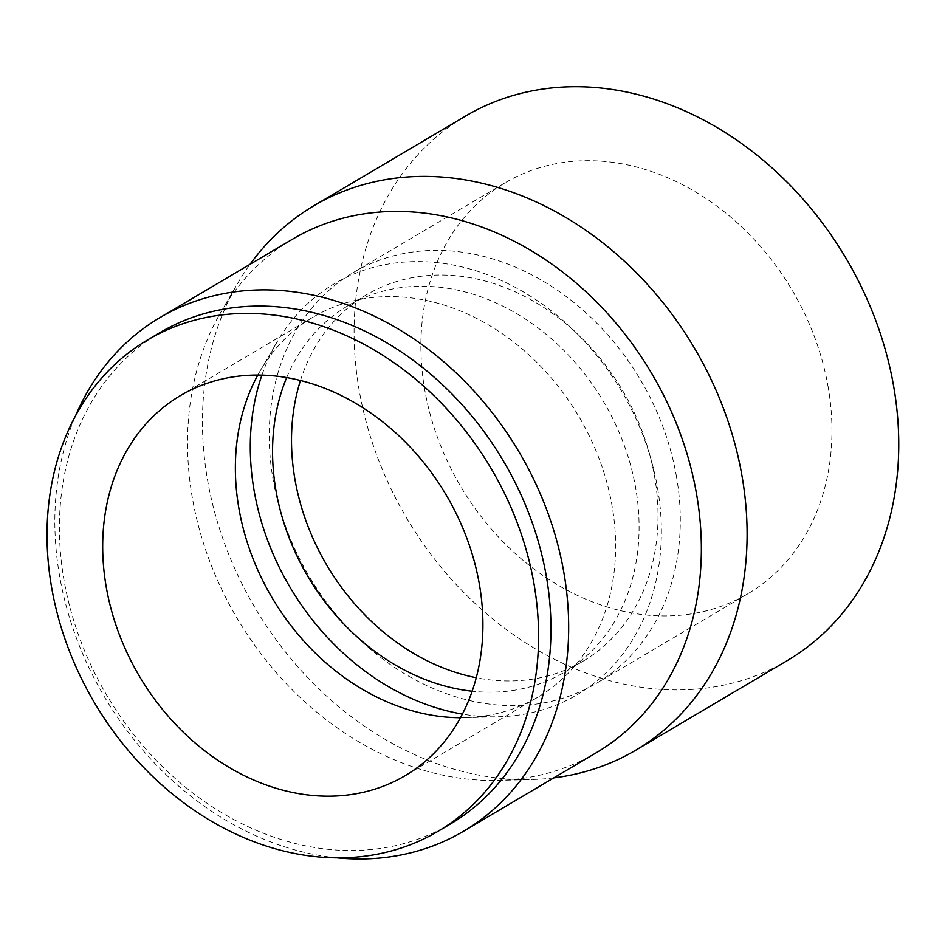 <?xml version="1.0" encoding="UTF-8"?>
<svg xmlns="http://www.w3.org/2000/svg" width="945" height="945" viewBox="0 0 945 945"><rect width="100%" height="100%" fill="white"/><g stroke="black" fill="none" stroke-linecap="round" stroke-linejoin="round"><path stroke-width="0.71" stroke-dasharray="4.72 3.54" d="M450.47 823.957A285.402 230.32 59.4 0 1 106.939 695.544A285.402 230.32 59.4 0 1 159.894 332.64M257.82 375.07A220.764 178.156 59.4 0 1 260.123 371.007A220.764 178.156 59.4 0 1 313.102 317.13A220.764 178.156 59.4 0 1 611.876 504.748A220.764 178.156 59.4 0 1 537.87 697.162A220.764 178.156 59.4 0 1 465.129 717.645A220.764 178.156 59.4 0 1 460.463 717.704M261.907 375.13A238.66 192.603 59.4 0 1 277.039 342.031A238.66 192.603 59.4 0 1 488.293 275.066A238.66 192.603 59.4 0 1 657.318 486.616A238.66 192.603 59.4 0 1 498.676 716.771A238.66 192.603 59.4 0 1 462.377 714.101M286.678 377.587A212.814 171.742 59.4 0 1 347.488 306.038A212.814 171.742 59.4 0 1 635.489 486.888A212.814 171.742 59.4 0 1 564.153 672.379A212.814 171.742 59.4 0 1 472.157 691.208M300.463 380.492A212.814 171.742 59.4 0 1 366.436 294.828A212.814 171.742 59.4 0 1 654.436 475.678A212.814 171.742 59.4 0 1 583.112 661.169A212.814 171.742 59.4 0 1 476.256 677.719M676.266 475.394A238.66 192.603 59.4 0 1 596.271 683.424A238.66 192.603 59.4 0 1 308.991 576.048A238.66 192.603 59.4 0 1 353.276 272.573A238.66 192.603 59.4 0 1 676.266 475.394M827.914 385.714A238.66 192.603 59.4 0 1 747.908 593.743A238.66 192.603 59.4 0 1 460.64 486.356A238.66 192.603 59.4 0 1 504.925 182.893A238.66 192.603 59.4 0 1 827.914 385.714M787.398 660.508A316.232 255.197 59.4 0 1 406.763 518.226A316.232 255.197 59.4 0 1 465.436 116.129M553.794 777.877A316.232 255.197 59.4 0 1 531.551 779.519A316.232 255.197 59.4 0 1 255.115 607.907A316.232 255.197 59.4 0 1 237.892 282.992A316.232 255.197 59.4 0 1 250.047 264.305M596.319 752.716A298.337 240.751 59.4 0 1 498.015 780.393A298.337 240.751 59.4 0 1 237.219 618.491A298.337 240.751 59.4 0 1 220.976 311.968A298.337 240.751 59.4 0 1 292.572 239.156M336.94 857.824A298.337 240.751 59.4 0 1 75.529 415.824M313.102 317.13L180.424 395.601M537.87 697.162L405.181 775.644M465.129 717.645L498.676 716.771M260.123 371.007L277.039 342.031M366.436 294.828L347.488 306.038M583.112 661.169L564.153 672.379M504.925 182.893L353.276 272.573M747.908 593.743L596.271 683.424M498.015 780.393L531.551 779.519M220.976 311.968L237.892 282.992"/><path stroke-width="1.42" d="M533.76 582.51A285.402 230.32 59.4 0 1 438.09 831.281A285.402 230.32 59.4 0 1 94.559 702.867A285.402 230.32 59.4 0 1 147.514 339.964A285.402 230.32 59.4 0 1 533.76 582.51M147.514 339.964L159.894 332.64A285.402 230.32 59.4 0 1 546.139 575.186A285.402 230.32 59.4 0 1 450.47 823.957L438.09 831.281M479.186 583.219A220.764 178.156 59.4 0 1 405.181 775.644A220.764 178.156 59.4 0 1 139.458 676.313A220.764 178.156 59.4 0 1 180.424 395.601A220.764 178.156 59.4 0 1 479.186 583.219M460.463 717.704A220.764 178.156 59.4 0 1 272.148 597.842A220.764 178.156 59.4 0 1 257.82 375.07M462.377 714.101A238.66 192.603 59.4 0 1 261.907 375.13M472.157 691.208A212.814 171.742 59.4 0 1 286.678 377.587M476.256 677.719A212.814 171.742 59.4 0 1 300.463 380.492M250.047 264.305A316.232 255.197 59.4 0 1 313.787 205.809L465.436 116.129A316.232 255.197 59.4 0 1 893.403 384.863A316.232 255.197 59.4 0 1 787.398 660.508L635.761 750.188A316.232 255.197 59.4 0 1 553.794 777.877M313.787 205.809A316.232 255.197 59.4 0 1 741.754 474.555A316.232 255.197 59.4 0 1 635.761 750.188M75.529 415.824A298.337 240.751 59.4 0 1 159.894 317.626L292.572 239.156A298.337 240.751 59.4 0 1 696.311 492.688A298.337 240.751 59.4 0 1 596.319 752.716L463.629 831.198A298.337 240.751 59.4 0 1 336.94 857.824M159.894 317.626A298.337 240.751 59.4 0 1 563.622 571.158A298.337 240.751 59.4 0 1 463.629 831.198"/></g></svg>
